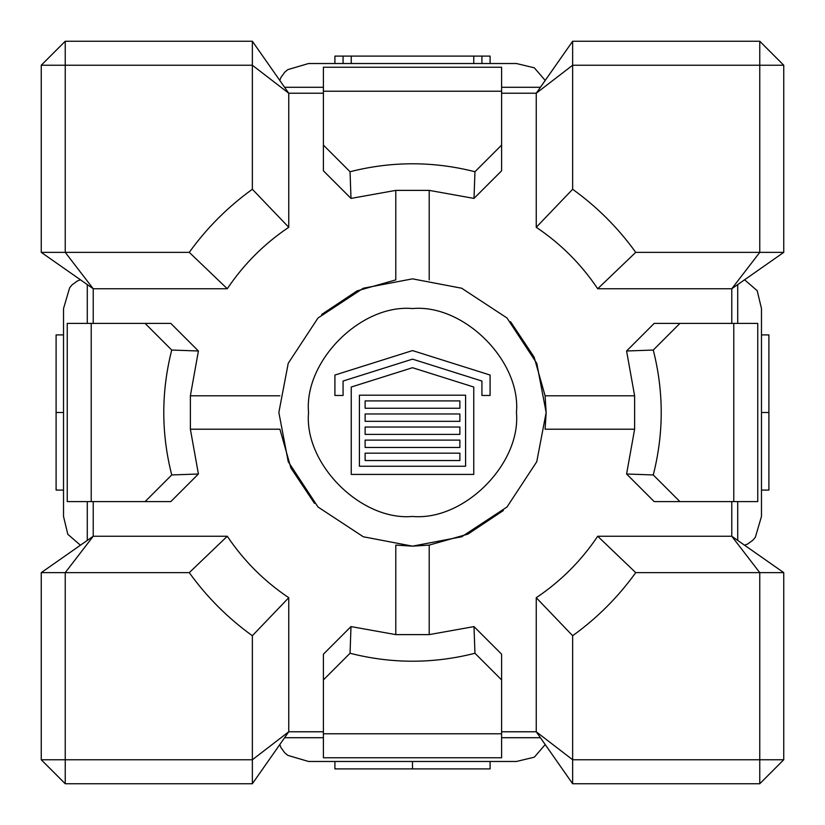 <?xml version="1.0" encoding="UTF-8"?>
<svg xmlns="http://www.w3.org/2000/svg" width="825" height="825" viewBox="0 0 825 825"><rect width="100%" height="100%" fill="white"/><g stroke="black" fill="none" stroke-linecap="round" stroke-linejoin="round"><path stroke-width="1.24" d="M252.357 41.25L65.237 41.25L65.237 252.357L189.276 252.357C206.869 227.896 227.896 206.869 252.357 189.276L252.357 41.25L288.75 93.225L252.357 65.237L41.25 65.237L41.25 252.357L65.237 252.357L93.225 288.75L41.25 252.357M783.75 252.357L783.75 65.237L572.643 65.237L572.643 189.276C597.104 206.869 618.131 227.896 635.724 252.357L783.75 252.357L731.775 288.75L759.763 252.357L759.763 41.25L572.643 41.25L572.643 65.237L536.25 93.225L572.643 41.25M572.643 635.724L536.25 597.712C560.763 581.254 581.254 560.763 597.712 536.25L635.724 572.643C618.131 597.104 597.104 618.131 572.643 635.724L572.643 783.75L536.25 731.775L572.643 759.763L783.75 759.763L783.75 572.643L759.763 572.643L731.775 536.25L783.75 572.643M572.643 783.75L759.763 783.75L759.763 572.643L635.724 572.643M41.25 572.643L41.25 759.763L252.357 759.763L252.357 635.724C227.896 618.131 206.869 597.104 189.276 572.643L41.25 572.643L93.225 536.25L65.237 572.643L65.237 783.75L252.357 783.75L252.357 759.763L288.75 731.775L252.357 783.75M501.6 91.224L501.6 67.237L323.4 67.237L323.4 91.224L501.6 91.224L501.6 170.816L474.004 198.412L429.206 190.379L429.206 279.902M323.4 91.224L323.4 145.087L350.048 171.734C391.679 161.133 433.321 161.133 474.952 171.734L501.6 145.087M323.4 733.776L323.4 757.762L501.6 757.762L501.6 733.776L323.4 733.776L323.4 654.184L350.996 626.587L395.794 634.621L429.206 634.621L474.004 626.587L474.952 653.266C433.321 663.867 391.679 663.867 350.048 653.266L323.4 679.913M501.6 733.776L501.6 679.913L474.952 653.266M474.004 626.587L501.6 654.184L501.6 679.913M783.75 759.763L759.763 783.75M536.25 597.712L536.25 731.775L501.6 731.775M759.763 41.25L783.75 65.237M635.724 252.357L597.712 288.75L731.775 288.75L731.775 323.4M757.762 323.4L733.776 323.4L733.776 501.6L757.762 501.6L757.762 323.4M626.587 350.996L654.184 323.4L679.913 323.4L653.266 350.048C663.867 391.679 663.867 433.321 653.266 474.952L626.587 474.004L634.621 429.206L545.098 429.206L546.15 412.5L536.766 363.299L507.004 317.996L461.701 288.234L412.5 278.85L363.299 288.234L317.996 317.996L288.234 363.299L278.85 412.5L288.234 461.701L317.996 507.004L363.299 536.766L412.5 546.15L461.701 536.766L507.004 507.004L536.766 461.701L546.15 412.5L545.098 395.794L634.621 395.794L626.587 350.996L653.266 350.048M733.776 323.4L679.913 323.4M41.25 65.237L65.237 41.25M252.357 189.276L288.75 227.287L288.75 93.225L323.4 93.225M67.237 501.6L91.224 501.6L91.224 323.4L67.237 323.4L67.237 501.6M190.379 395.794L190.379 429.206L198.412 474.004L170.816 501.6L145.087 501.6L171.734 474.952C161.133 433.321 161.133 391.679 171.734 350.048L198.412 350.996L190.379 395.794L279.902 395.794M91.224 501.6L145.087 501.6M65.237 783.75L41.25 759.763M189.276 572.643L227.287 536.25L93.225 536.25L93.225 501.6M323.4 731.775L288.75 731.775L288.75 597.712L252.357 635.724M63.525 516.45L63.525 308.55L63.525 516.45L67.815 534.322L80.427 545.212M63.525 412.5L56.1 412.5L56.1 334.909L63.525 334.909M63.525 490.091L56.1 490.091L56.1 412.5M288.75 227.287C264.237 243.746 243.746 264.237 227.287 288.75L93.225 288.75L93.225 323.4M171.734 350.048L145.087 323.4L170.816 323.4L198.412 350.996M321.647 314.48L357.06 290.885L395.794 279.902L395.794 190.379L350.996 198.412L350.048 171.734M323.4 145.087L323.4 170.816L350.996 198.412M761.475 308.55L761.475 516.45L761.475 308.55L757.185 290.678L744.573 279.788M761.475 412.5L768.9 412.5L768.9 490.091L761.475 490.091M761.475 334.909L768.9 334.909L768.9 412.5M597.712 536.25L731.775 536.25L731.775 501.6M501.6 93.225L536.25 93.225L536.25 227.287L572.643 189.276M653.266 474.952L679.913 501.6L654.184 501.6L626.587 474.004M503.353 510.52L467.94 534.115L429.206 545.098L429.206 634.621M597.712 288.75C581.254 264.237 560.763 243.746 536.25 227.287M510.52 321.647L534.115 357.06L545.098 395.794M365.124 453.183L365.124 460.536L459.876 460.536L459.876 453.183L365.124 453.183M365.124 408.262L459.876 408.262L459.876 400.909L365.124 400.909L365.124 408.262M465.589 395.196L465.589 466.249L359.411 466.249L359.411 395.196L465.589 395.196M473.756 474.416L473.756 387.028L412.5 367.713L351.244 387.028L351.244 474.416L473.756 474.416M365.124 440.117L365.124 447.459L459.876 447.459L459.876 440.117L365.124 440.117M459.876 421.327L459.876 413.975L365.124 413.975L365.124 421.327L459.876 421.327M490.091 375.045L412.5 350.584L334.909 375.045L334.909 395.464L343.076 395.464L343.076 381.037L412.5 359.143L481.924 381.037L481.924 395.464L490.091 395.464L490.091 375.045M459.876 434.393L459.876 427.041L365.124 427.041L365.124 434.393L459.876 434.393M314.48 503.353L290.885 467.94L279.902 429.206L190.379 429.206M395.794 545.098L412.5 546.15L429.206 545.098L412.5 546.15L395.794 545.098L395.794 634.621M634.621 429.206L634.621 395.794M429.206 190.379L395.794 190.379M474.952 171.734L474.004 198.412M350.048 653.266L350.996 626.587M198.412 474.004L171.734 474.952M227.287 288.75L189.276 252.357M227.287 536.25C243.746 560.763 264.237 581.254 288.75 597.712M145.087 323.4L91.224 323.4M679.913 501.6L733.776 501.6M473.756 63.525L473.756 56.1L490.091 56.1L490.091 63.525M351.244 63.525L351.244 56.1L473.756 56.1M516.45 63.525L308.55 63.525L516.45 63.525L534.322 67.815L545.212 80.427M481.924 63.525L481.924 56.1M343.076 63.525L343.076 56.1L351.244 56.1M334.909 63.525L334.909 56.1L343.076 56.1M516.45 761.475L308.55 761.475L516.45 761.475L534.322 757.185L545.212 744.573M412.5 761.475L412.5 768.9L334.909 768.9L334.909 761.475M490.091 761.475L490.091 768.9L412.5 768.9M87.285 540.406L87.285 501.6M87.285 323.4L87.285 284.594M737.715 284.594L737.715 323.4M737.715 501.6L737.715 540.406M516.45 412.5C521.101 361.072 463.928 303.899 412.5 308.55C361.072 303.899 303.899 361.072 308.55 412.5C303.899 463.928 361.072 521.101 412.5 516.45C463.928 521.101 521.101 463.928 516.45 412.5M284.594 87.285L323.4 87.285M501.6 87.285L540.406 87.285M540.406 737.715L501.6 737.715M323.4 737.715L284.594 737.715M80.427 279.788L77.323 281.016L72.198 284.738L69.64 287.77L63.525 308.55M744.573 545.212L747.677 543.984L752.802 540.262L755.36 537.23L761.475 516.45M279.788 80.427L281.016 77.323L284.738 72.198L287.77 69.64L308.55 63.525M279.788 744.573L281.016 747.677L284.738 752.802L287.77 755.36L308.55 761.475"/></g></svg>
